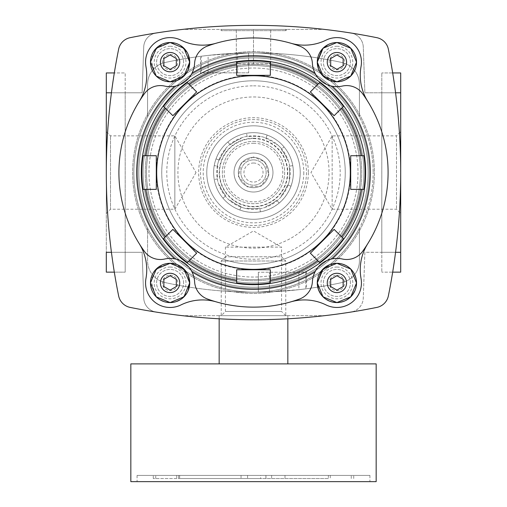 <?xml version="1.0" encoding="UTF-8"?>
<svg xmlns="http://www.w3.org/2000/svg" width="507" height="507" viewBox="0 0 507 507"><rect width="100%" height="100%" fill="white"/><g stroke="black" fill="none" stroke-linecap="round" stroke-linejoin="round"><path stroke-width="0.38" stroke-dasharray="2.54 1.9" d="M221.223 29.425L285.777 29.425L221.223 29.425L221.223 30.667L285.777 30.667L221.223 30.667L220.089 29.425L286.911 29.425L220.089 29.425M253.5 29.425L236.325 29.425L270.675 29.425L253.5 29.425L253.5 63.768L236.325 63.768L236.325 29.425L236.325 63.768L270.675 63.768L253.5 63.768L253.5 29.425M270.675 63.768L270.675 29.425L270.675 63.768M225.425 256.789L221.223 260.985L221.223 315.665L225.425 311.463L225.425 247.124L253.5 230.913L281.575 247.124L225.425 247.124L281.575 247.124L281.575 311.463L225.425 311.463L281.575 311.463L285.777 315.665L221.223 315.665L285.777 315.665L221.223 315.665L285.777 315.665L285.777 260.985L221.223 260.985L285.777 260.985L281.575 256.789L225.425 256.789L281.575 256.789M324.626 29.425A623.122 623.122 0 0 0 182.374 29.425A623.122 623.122 0 0 1 324.626 29.425L182.374 29.425L324.626 29.425M324.626 315.665A623.122 623.122 0 0 1 182.374 315.665A623.122 623.122 0 0 0 324.626 315.665L182.374 315.665L324.626 315.665M253.5 51.651A120.888 120.888 0 0 1 358.196 232.986A120.888 120.888 0 0 1 148.805 232.986A120.888 120.888 0 0 1 253.5 51.651A120.888 120.888 0 0 1 358.196 232.986A120.888 120.888 0 0 1 148.805 232.986A120.888 120.888 0 0 1 253.5 51.651M253.5 56.645A115.9 115.9 0 0 1 353.873 230.495A115.9 115.9 0 0 1 153.127 230.495A115.9 115.9 0 0 1 253.5 56.645A115.9 115.9 0 0 1 353.873 230.495A115.9 115.9 0 0 1 153.127 230.495A115.9 115.9 0 0 1 253.5 56.645A115.9 115.9 0 0 1 353.873 230.495A115.9 115.9 0 0 1 153.127 230.495A115.9 115.9 0 0 1 253.5 56.645A115.9 115.9 0 0 1 353.873 230.495A115.9 115.9 0 0 1 153.127 230.495A115.9 115.9 0 0 1 253.5 56.645M253.5 64.307A108.238 108.238 0 0 1 347.238 226.661A108.238 108.238 0 0 1 159.762 226.661A108.238 108.238 0 0 1 253.5 64.307A108.238 108.238 0 0 1 347.238 226.661A108.238 108.238 0 0 1 159.762 226.661A108.238 108.238 0 0 1 253.5 64.307M196.025 172.545L174.852 209.22L174.852 135.87L174.852 209.22L110.507 209.22L110.507 135.87L110.507 209.22L106.305 213.422L106.305 131.668L110.507 135.87L174.852 135.87L196.025 172.545M400.695 131.668L400.695 213.422L400.695 131.668L396.493 135.87L396.493 209.22L396.493 135.87L332.148 135.87L332.148 209.22L332.148 135.87L310.975 172.545L332.148 209.22L396.493 209.22L400.695 213.422M114.316 272.145L125.197 272.145L106.305 272.145L106.305 92.787L125.197 92.787L125.197 252.296L106.305 252.296L142.125 252.296L143.722 298.059A14.722 14.722 0 0 0 156.131 312.084A623.122 623.122 0 0 0 350.869 312.084A14.722 14.722 0 0 0 363.278 298.059L364.875 252.296L381.803 252.296L381.803 272.145L381.803 92.787L395.568 92.787A623.122 623.122 0 0 0 388.362 49.198A14.722 14.722 0 0 0 376.847 37.683A623.122 623.122 0 0 0 130.153 37.683A623.122 623.122 0 0 1 156.131 33.006A14.722 14.722 0 0 0 143.722 47.031L142.125 92.787L111.432 92.787L125.197 92.787L125.197 272.145L125.197 252.296L111.432 252.296A623.122 623.122 0 0 0 118.638 295.892A14.722 14.722 0 0 0 130.153 307.407A623.122 623.122 0 0 0 376.847 307.407A14.722 14.722 0 0 0 388.362 295.892A623.122 623.122 0 0 0 395.568 252.296L381.803 252.296L400.695 252.296L400.695 92.787L400.695 252.296L381.803 252.296L381.803 92.787L400.695 92.787L364.875 92.787L363.278 47.031A14.722 14.722 0 0 0 350.869 33.006A623.122 623.122 0 0 0 156.131 33.006A14.722 14.722 0 0 0 143.722 47.031L142.125 92.787L106.305 92.787L125.197 92.787L106.305 92.787L106.305 72.945L125.197 72.945L125.197 92.787L125.197 72.945L114.316 72.945M395.568 92.787A623.122 623.122 0 0 0 388.362 49.198A14.722 14.722 0 0 0 376.847 37.683A623.122 623.122 0 0 0 350.869 33.006A14.722 14.722 0 0 1 363.278 47.031L364.875 92.787L381.803 92.787L381.803 252.296L381.803 72.945L381.803 92.787L400.695 92.787L400.695 72.945L381.803 72.945L392.684 72.945M106.305 213.422L106.305 92.787L106.305 252.296L142.125 252.296L143.722 298.059A14.722 14.722 0 0 0 156.131 312.084A623.122 623.122 0 0 1 130.153 307.407A623.122 623.122 0 0 0 376.847 307.407A14.722 14.722 0 0 0 388.362 295.892A623.122 623.122 0 0 0 395.568 252.296L400.695 252.296L400.695 92.787M400.695 252.296L381.803 252.296L400.695 252.296L400.695 272.145L381.803 272.145L392.684 272.145M395.568 252.296L364.875 252.296L363.278 298.059A14.722 14.722 0 0 1 350.869 312.084A623.122 623.122 0 0 0 376.847 307.407A14.722 14.722 0 0 0 388.362 295.892A623.122 623.122 0 0 0 388.362 49.198A14.722 14.722 0 0 0 376.847 37.683A623.122 623.122 0 0 0 130.153 37.683A14.722 14.722 0 0 0 118.638 49.198A623.122 623.122 0 0 0 111.432 92.787L106.305 92.787M130.153 37.683A14.722 14.722 0 0 0 118.638 49.198A623.122 623.122 0 0 0 118.638 295.892A14.722 14.722 0 0 0 130.153 307.407A14.722 14.722 0 0 1 118.638 295.892A623.122 623.122 0 0 1 111.432 252.296M118.638 49.198A623.122 623.122 0 0 0 111.432 92.787M298.883 272.24L298.883 289.674L306.507 288.756L306.507 272.24L258.323 272.24L306.507 272.24M298.883 289.674L269.445 291.88L258.405 292.159A411.259 411.259 0 0 0 305.765 288.851L305.765 272.24M269.445 291.88L269.445 272.24M258.323 272.24L258.323 292.159L258.405 272.24M237.555 72.843L237.555 53.21L248.595 52.931L248.677 72.843L248.595 52.931A411.259 411.259 0 0 0 201.235 56.233L200.493 56.328L200.493 72.843L248.677 72.843M208.117 72.843L208.117 55.409L237.555 53.21M248.595 72.843L201.235 72.843L201.235 56.233L208.117 55.409M201.235 72.843L200.493 72.843M359.431 116.927L359.431 84.314A22.327 22.327 0 0 0 341.902 62.513A411.259 411.259 0 0 0 165.098 62.513A22.327 22.327 0 0 0 147.569 84.314L147.569 116.927A119.646 119.646 0 0 1 253.5 52.899A411.259 411.259 0 0 0 165.098 62.513A22.327 22.327 0 0 0 147.569 84.314L147.569 116.927A119.646 119.646 0 0 0 147.569 228.163L147.569 260.769A22.327 22.327 0 0 0 165.098 282.57A411.259 411.259 0 0 0 341.902 282.57A22.327 22.327 0 0 0 359.431 260.769L359.431 228.163A119.646 119.646 0 0 1 253.5 292.19A411.259 411.259 0 0 0 341.902 282.57A22.327 22.327 0 0 0 359.431 260.769L359.431 228.163A119.646 119.646 0 0 0 373.146 172.545A119.646 119.646 0 0 1 193.68 276.157A119.646 119.646 0 0 1 193.68 68.927A119.646 119.646 0 0 1 373.146 172.545A119.646 119.646 0 0 0 253.5 52.899A119.646 119.646 0 0 1 359.431 116.927L359.431 84.314A22.327 22.327 0 0 0 341.902 62.513A411.259 411.259 0 0 0 253.5 52.899A119.646 119.646 0 0 0 147.569 116.927M165.098 282.57A411.259 411.259 0 0 0 253.5 292.19A119.646 119.646 0 0 1 147.569 228.163L147.569 260.769A22.327 22.327 0 0 0 165.098 282.57M253.5 138.595A33.95 33.95 0 0 1 282.9 189.517A33.95 33.95 0 0 1 224.1 189.517A33.95 33.95 0 0 1 253.5 138.595M300.233 172.545A46.733 46.733 0 0 1 230.134 213.016A46.733 46.733 0 0 1 230.134 132.074A46.733 46.733 0 0 1 300.233 172.545A46.733 46.733 0 0 1 230.134 213.016A46.733 46.733 0 0 1 230.134 132.074A46.733 46.733 0 0 1 300.233 172.545A46.733 46.733 0 0 1 230.134 213.016A46.733 46.733 0 0 1 230.134 132.074A46.733 46.733 0 0 1 300.233 172.545M306.462 172.545A52.962 52.962 0 0 1 227.016 218.416A52.962 52.962 0 0 1 227.016 126.674A52.962 52.962 0 0 1 306.462 172.545A52.962 52.962 0 0 1 227.016 218.416A52.962 52.962 0 0 1 227.016 126.674A52.962 52.962 0 0 1 306.462 172.545M308.351 172.545A54.851 54.851 0 0 1 240.394 225.811A54.851 54.851 0 0 1 204.91 147.093A54.851 54.851 0 0 1 308.351 172.545M147.569 228.163A119.646 119.646 0 0 0 359.431 228.163M368.152 172.545A114.652 114.652 0 0 1 196.171 271.834A114.652 114.652 0 0 1 196.171 73.249A114.652 114.652 0 0 1 368.152 172.545A114.652 114.652 0 0 1 196.171 271.834A114.652 114.652 0 0 1 196.171 73.249A114.652 114.652 0 0 1 368.152 172.545A114.652 114.652 0 0 1 196.171 271.834A114.652 114.652 0 0 1 196.171 73.249A114.652 114.652 0 0 1 368.152 172.545A114.652 114.652 0 0 1 196.171 271.834A114.652 114.652 0 0 1 196.171 73.249A114.652 114.652 0 0 1 368.152 172.545M360.49 172.545A106.99 106.99 0 0 1 200.005 265.199A106.99 106.99 0 0 1 200.005 79.891A106.99 106.99 0 0 1 360.49 172.545A106.99 106.99 0 0 1 200.005 265.199A106.99 106.99 0 0 1 200.005 79.891A106.99 106.99 0 0 1 360.49 172.545M253.5 75.34A97.205 97.205 0 0 1 337.681 221.147A97.205 97.205 0 0 1 169.319 221.147A97.205 97.205 0 0 1 253.5 75.34M253.5 138.272A34.273 34.273 0 0 1 283.179 189.681A34.273 34.273 0 0 1 223.821 189.681A34.273 34.273 0 0 1 253.5 138.272M259.882 136.339L259.774 136.953A36.143 36.143 0 0 0 247.226 136.953L246.573 133.271L247.226 136.953A36.143 36.143 0 0 1 259.774 136.953L259.882 136.339A36.764 36.764 0 0 1 266.074 137.999L265.858 138.582A36.143 36.143 0 0 1 276.733 144.856L277.133 144.381A36.764 36.764 0 0 1 281.664 148.912L284.047 146.91A39.882 39.882 0 0 1 227.865 203.092A39.882 39.882 0 0 1 214.227 165.618L217.294 166.157A36.764 36.764 0 0 1 218.954 159.971L216.026 158.906A39.882 39.882 0 0 1 267.138 135.071L265.858 138.582A36.143 36.143 0 0 1 276.733 144.856L277.133 144.381M266.074 137.999L267.138 135.071A39.882 39.882 0 0 1 284.047 146.91L281.664 148.912M217.294 166.157L217.909 166.271A36.143 36.143 0 0 0 217.909 178.819L214.227 179.472L217.909 178.819A36.143 36.143 0 0 1 217.909 166.271L214.227 165.618A39.882 39.882 0 0 1 216.026 158.906L218.954 159.971M253.5 132.663A39.882 39.882 0 0 1 288.039 192.483A39.882 39.882 0 0 1 218.961 192.483A39.882 39.882 0 0 1 253.5 132.663A39.882 39.882 0 0 1 288.039 192.483A39.882 39.882 0 0 1 218.961 192.483A39.882 39.882 0 0 1 253.5 132.663M253.5 153.07A19.475 19.475 0 0 1 270.364 182.279A19.475 19.475 0 0 1 236.636 182.279A19.475 19.475 0 0 1 253.5 153.07A19.475 19.475 0 0 1 270.364 182.279A19.475 19.475 0 0 1 236.636 182.279A19.475 19.475 0 0 1 253.5 153.07A19.475 19.475 0 0 1 270.364 182.279A19.475 19.475 0 0 1 236.636 182.279A19.475 19.475 0 0 1 253.5 153.07M253.5 163.007A9.532 9.532 0 0 1 261.758 177.311A9.532 9.532 0 0 1 245.242 177.311A9.532 9.532 0 0 1 253.5 163.007M253.5 157.404A15.14 15.14 0 0 1 266.612 180.112A15.14 15.14 0 0 1 240.388 180.112A15.14 15.14 0 0 1 253.5 157.404A15.14 15.14 0 0 1 266.612 180.112A15.14 15.14 0 0 1 240.388 180.112A15.14 15.14 0 0 1 253.5 157.404M253.5 159.895A12.65 12.65 0 0 1 264.458 178.87A12.65 12.65 0 0 1 242.542 178.87A12.65 12.65 0 0 1 253.5 159.895A12.65 12.65 0 0 0 240.85 172.545A12.65 12.65 0 0 0 253.5 185.194A12.65 12.65 0 0 0 266.15 172.545A12.65 12.65 0 0 0 253.5 159.895M253.5 143.259A29.286 29.286 0 0 1 278.863 187.184A29.286 29.286 0 0 1 228.137 187.184A29.286 29.286 0 0 1 253.5 143.259M253.5 141.39A31.155 31.155 0 0 1 280.479 188.122A31.155 31.155 0 0 1 226.521 188.122A31.155 31.155 0 0 1 253.5 141.39A31.155 31.155 0 0 1 280.479 188.122A31.155 31.155 0 0 1 226.521 188.122A31.155 31.155 0 0 1 253.5 141.39M225.336 148.912L225.811 149.311A36.143 36.143 0 0 0 219.537 160.18A36.143 36.143 0 0 1 225.811 149.311L225.336 148.912A36.764 36.764 0 0 1 229.867 144.381L227.865 141.992L229.867 144.381M240.926 137.999L241.142 138.582A36.143 36.143 0 0 0 230.267 144.856A36.143 36.143 0 0 1 241.142 138.582L240.926 137.999A36.764 36.764 0 0 1 247.118 136.339M288.046 159.971L287.463 160.18A36.143 36.143 0 0 0 281.189 149.311A36.143 36.143 0 0 1 287.463 160.18L288.046 159.971A36.764 36.764 0 0 1 289.706 166.157L292.773 165.618L289.706 166.157M289.706 178.927L289.091 178.819A36.143 36.143 0 0 0 289.091 166.271A36.143 36.143 0 0 1 289.091 178.819L289.706 178.927A36.764 36.764 0 0 1 288.046 185.118L290.974 186.183L288.046 185.118M281.664 196.177L281.189 195.772A36.143 36.143 0 0 0 287.463 184.903A36.143 36.143 0 0 1 281.189 195.772L281.664 196.177A36.764 36.764 0 0 1 277.133 200.709L279.135 203.092L277.133 200.709M266.074 207.09L265.858 206.507A36.143 36.143 0 0 0 276.733 200.227A36.143 36.143 0 0 1 265.858 206.507L266.074 207.09A36.764 36.764 0 0 1 259.882 208.751L260.427 211.818L259.882 208.751M247.118 208.751L247.226 208.136A36.143 36.143 0 0 0 259.774 208.136A36.143 36.143 0 0 1 247.226 208.136L247.118 208.751A36.764 36.764 0 0 1 240.926 207.09L239.862 210.018L240.926 207.09M229.867 200.709L230.267 200.227A36.143 36.143 0 0 0 241.142 206.507A36.143 36.143 0 0 1 230.267 200.227L229.867 200.709A36.764 36.764 0 0 1 225.336 196.177L222.953 198.18L225.336 196.177M218.954 185.118L219.537 184.903A36.143 36.143 0 0 0 225.811 195.772A36.143 36.143 0 0 1 219.537 184.903L218.954 185.118A36.764 36.764 0 0 1 217.294 178.927M334.132 229.379L341.731 236.984M361.459 189.371L350.705 189.371L350.705 155.719M270.326 64.585L270.326 75.334L236.674 75.334M172.868 115.704L165.269 108.105M145.541 155.719L156.295 155.719L156.295 189.371M163.856 58.552L163.856 65.745L170.092 69.345L176.322 65.745L176.322 58.552L170.092 54.952L163.856 58.552M330.678 58.552L330.678 65.745L336.908 69.345L343.144 65.745L343.144 58.552L336.908 54.952L330.678 58.552M315.018 73.217A116.832 116.832 0 0 0 191.982 73.217M174.757 86.234A116.832 116.832 0 0 0 174.757 258.855M332.243 258.855A116.832 116.832 0 0 0 332.243 86.234M139.311 101.299A49.065 49.065 0 0 0 145.953 66.544A24.532 24.532 0 0 1 180.91 40.129A49.065 49.065 0 0 0 216.159 43.234A134.596 134.596 0 0 0 207.477 46.061A19.627 19.627 0 0 0 194.587 63.457A24.532 24.532 0 0 1 164.661 86.07A19.627 19.627 0 0 0 144.406 93.719A134.596 134.596 0 0 0 144.406 251.371A19.627 19.627 0 0 0 164.661 259.014A24.532 24.532 0 0 1 194.587 281.626A19.627 19.627 0 0 0 207.477 299.022A134.596 134.596 0 0 0 216.159 301.855A49.065 49.065 0 0 0 180.91 304.954A24.532 24.532 0 0 1 145.953 278.546A49.065 49.065 0 0 0 139.311 243.791M191.982 271.872A116.832 116.832 0 0 0 315.018 271.872M196.374 253.462L189.06 260.775M310.341 91.913L317.94 84.308M236.674 280.498L236.674 269.749M253.5 264.293A91.748 91.748 0 0 0 345.248 172.545A91.748 91.748 0 0 0 253.5 80.79A91.748 91.748 0 0 0 161.752 172.545A91.748 91.748 0 0 0 253.5 264.293M253.5 80.79A91.748 91.748 0 0 1 332.96 218.422A91.748 91.748 0 0 1 174.04 218.422A91.748 91.748 0 0 1 253.5 80.79M253.5 62.146A110.393 110.393 0 0 1 349.108 227.738A110.393 110.393 0 0 1 157.892 227.738A110.393 110.393 0 0 1 253.5 62.146A110.393 110.393 0 0 1 349.108 227.738A110.393 110.393 0 0 1 157.892 227.738A110.393 110.393 0 0 1 253.5 62.146A110.393 110.393 0 0 1 349.108 227.738A110.393 110.393 0 0 1 157.892 227.738A110.393 110.393 0 0 1 253.5 62.146A110.393 110.393 0 0 1 349.108 227.738A110.393 110.393 0 0 1 157.892 227.738A110.393 110.393 0 0 1 253.5 62.146M253.5 68.033A104.505 104.505 0 0 1 344.006 224.797A104.505 104.505 0 0 1 162.994 224.797A104.505 104.505 0 0 1 253.5 68.033A104.505 104.505 0 0 1 344.006 224.797A104.505 104.505 0 0 1 162.994 224.797A104.505 104.505 0 0 1 253.5 68.033M326.09 304.954A49.065 49.065 0 0 0 290.841 301.855A134.596 134.596 0 0 0 299.523 299.022A19.627 19.627 0 0 0 312.413 281.626A24.532 24.532 0 0 1 342.339 259.014A19.627 19.627 0 0 0 362.594 251.371A134.596 134.596 0 0 0 367.689 243.791A49.065 49.065 0 0 0 361.047 278.546A24.532 24.532 0 0 1 326.09 304.954M361.047 66.544A49.065 49.065 0 0 0 367.689 101.299A134.596 134.596 0 0 0 362.594 93.719A19.627 19.627 0 0 0 342.339 86.07A24.532 24.532 0 0 1 312.413 63.457A19.627 19.627 0 0 0 299.523 46.061A134.596 134.596 0 0 0 290.841 43.234A49.065 49.065 0 0 0 326.09 40.129A24.532 24.532 0 0 1 361.047 66.544M290.841 43.234A134.596 134.596 0 0 0 216.159 43.234M367.689 243.791A134.596 134.596 0 0 0 367.689 101.299M216.159 301.855A134.596 134.596 0 0 0 290.841 301.855M170.092 267.05A15.888 15.888 0 0 1 183.851 290.885A15.888 15.888 0 0 1 156.333 290.885A15.888 15.888 0 0 1 170.092 267.05M170.092 275.231A7.706 7.706 0 0 1 176.766 286.791A7.706 7.706 0 0 1 163.419 286.791A7.706 7.706 0 0 1 170.092 275.231M170.092 273.127A9.81 9.81 0 0 1 178.591 287.843A9.81 9.81 0 0 1 161.594 287.843A9.81 9.81 0 0 1 170.092 273.127A9.81 9.81 0 0 0 160.275 282.938A9.81 9.81 0 0 0 170.092 292.754A9.81 9.81 0 0 0 179.903 282.938A9.81 9.81 0 0 0 170.092 273.127A9.81 9.81 0 0 1 178.591 287.843A9.81 9.81 0 0 1 161.594 287.843A9.81 9.81 0 0 1 170.092 273.127A9.81 9.81 0 0 0 160.275 282.938A9.81 9.81 0 0 0 170.092 292.754A9.81 9.81 0 0 0 179.903 282.938A9.81 9.81 0 0 0 170.092 273.127M336.908 267.05A15.888 15.888 0 0 1 350.667 290.885A15.888 15.888 0 0 1 323.149 290.885A15.888 15.888 0 0 1 336.908 267.05M336.908 275.231A7.706 7.706 0 0 1 343.581 286.791A7.706 7.706 0 0 1 330.234 286.791A7.706 7.706 0 0 1 336.908 275.231M336.908 273.127A9.81 9.81 0 0 1 345.406 287.843A9.81 9.81 0 0 1 328.409 287.843A9.81 9.81 0 0 1 336.908 273.127A9.81 9.81 0 0 0 327.097 282.938A9.81 9.81 0 0 0 336.908 292.754A9.81 9.81 0 0 0 346.725 282.938A9.81 9.81 0 0 0 336.908 273.127A9.81 9.81 0 0 0 327.097 282.938A9.81 9.81 0 0 0 336.908 292.754A9.81 9.81 0 0 0 346.725 282.938A9.81 9.81 0 0 0 336.908 273.127A9.81 9.81 0 0 1 345.406 287.843A9.81 9.81 0 0 1 328.409 287.843A9.81 9.81 0 0 1 336.908 273.127M170.092 46.264A15.888 15.888 0 0 1 183.851 70.093A15.888 15.888 0 0 1 156.333 70.093A15.888 15.888 0 0 1 170.092 46.264M170.092 54.445A7.706 7.706 0 0 1 176.766 65.999A7.706 7.706 0 0 1 163.419 65.999A7.706 7.706 0 0 1 170.092 54.445M170.092 52.335A9.81 9.81 0 0 1 178.591 67.057A9.81 9.81 0 0 1 161.594 67.057A9.81 9.81 0 0 1 170.092 52.335A9.81 9.81 0 0 0 160.275 62.146A9.81 9.81 0 0 0 170.092 71.962A9.81 9.81 0 0 0 179.903 62.146A9.81 9.81 0 0 0 170.092 52.335A9.81 9.81 0 0 1 178.591 67.057A9.81 9.81 0 0 1 161.594 67.057A9.81 9.81 0 0 1 170.092 52.335A9.81 9.81 0 0 0 160.275 62.146A9.81 9.81 0 0 0 170.092 71.962A9.81 9.81 0 0 0 179.903 62.146A9.81 9.81 0 0 0 170.092 52.335M336.908 46.264A15.888 15.888 0 0 1 350.667 70.093A15.888 15.888 0 0 1 323.149 70.093A15.888 15.888 0 0 1 336.908 46.264M336.908 54.445A7.706 7.706 0 0 1 343.581 65.999A7.706 7.706 0 0 1 330.234 65.999A7.706 7.706 0 0 1 336.908 54.445M336.908 52.335A9.81 9.81 0 0 1 345.406 67.057A9.81 9.81 0 0 1 328.409 67.057A9.81 9.81 0 0 1 336.908 52.335A9.81 9.81 0 0 0 327.097 62.146A9.81 9.81 0 0 0 336.908 71.962A9.81 9.81 0 0 0 346.725 62.146A9.81 9.81 0 0 0 336.908 52.335A9.81 9.81 0 0 1 345.406 67.057A9.81 9.81 0 0 1 328.409 67.057A9.81 9.81 0 0 1 336.908 52.335A9.81 9.81 0 0 0 327.097 62.146A9.81 9.81 0 0 0 336.908 71.962A9.81 9.81 0 0 0 346.725 62.146A9.81 9.81 0 0 0 336.908 52.335M163.856 279.338L163.856 286.537L170.092 290.131L176.322 286.537L176.322 279.338L170.092 275.745L163.856 279.338M330.678 279.338L330.678 286.537L336.908 290.131L343.144 286.537L343.144 279.338L336.908 275.745L330.678 279.338M350.4 62.146A13.493 13.493 0 0 0 330.165 50.466A13.493 13.493 0 0 0 330.165 73.832A13.493 13.493 0 0 0 350.4 62.146A13.493 13.493 0 0 0 336.908 48.653A13.493 13.493 0 0 0 323.415 62.146A13.493 13.493 0 0 0 336.908 75.638A13.493 13.493 0 0 0 350.4 62.146M183.585 62.146A13.493 13.493 0 0 0 163.343 50.466A13.493 13.493 0 0 0 163.343 73.832A13.493 13.493 0 0 0 183.585 62.146A13.493 13.493 0 0 0 170.092 48.653A13.493 13.493 0 0 0 156.6 62.146A13.493 13.493 0 0 0 170.092 75.638A13.493 13.493 0 0 0 183.585 62.146M350.4 282.938A13.493 13.493 0 0 0 330.165 271.251A13.493 13.493 0 0 0 330.165 294.624A13.493 13.493 0 0 0 350.4 282.938A13.493 13.493 0 0 0 336.908 269.445A13.493 13.493 0 0 0 323.415 282.938A13.493 13.493 0 0 0 336.908 296.43A13.493 13.493 0 0 0 350.4 282.938M183.585 282.938A13.493 13.493 0 0 0 163.343 271.251A13.493 13.493 0 0 0 163.343 294.624A13.493 13.493 0 0 0 183.585 282.938A13.493 13.493 0 0 0 170.092 269.445A13.493 13.493 0 0 0 156.6 282.938A13.493 13.493 0 0 0 170.092 296.43A13.493 13.493 0 0 0 183.585 282.938M260.649 475.42L179.649 475.42L260.649 475.42L260.649 478.532L179.649 478.532L260.649 478.532M241.04 475.42L241.04 478.532M271.638 475.42L271.638 478.532M137.067 475.42L369.933 475.42L137.067 475.42L137.067 481.65L369.933 481.65L137.067 481.65M178.629 475.42L351.237 475.42L328.371 475.42L328.371 478.532L153.272 478.532L178.629 478.532L178.629 475.42L153.272 475.42L328.371 475.42M330.279 475.42L330.279 478.532M176.721 475.42L176.721 478.532M219.157 315.665L287.843 315.665L219.157 315.665L219.157 318.789M219.157 363.893L287.843 363.893L219.157 363.893M376.162 363.893L130.838 363.893M376.162 481.65L130.838 481.65M328.371 478.532L178.629 478.532M179.649 475.42L179.649 478.532M247.574 475.42L247.574 478.532M265.915 475.42L265.915 478.532M285.004 475.42L285.004 478.532M303.794 172.545A50.294 50.294 0 0 1 228.353 216.102A50.294 50.294 0 0 1 228.353 128.987A50.294 50.294 0 0 1 303.794 172.545M253.5 85.835A86.703 86.703 0 0 1 328.587 215.9A86.703 86.703 0 0 1 178.413 215.9A86.703 86.703 0 0 1 253.5 85.835M253.5 96.964A75.581 75.581 0 0 1 318.954 210.335A75.581 75.581 0 0 1 188.046 210.335A75.581 75.581 0 0 1 253.5 96.964M290.974 158.906A39.882 39.882 0 0 1 292.773 165.618M279.135 141.992A39.882 39.882 0 0 1 284.047 146.91M260.427 133.271A39.882 39.882 0 0 1 267.138 135.071M239.862 135.071A39.882 39.882 0 0 1 246.573 133.271M222.953 146.91A39.882 39.882 0 0 1 227.865 141.992M214.227 165.618A39.882 39.882 0 0 1 216.026 158.906M216.026 186.183A39.882 39.882 0 0 1 214.227 179.472M227.865 203.092A39.882 39.882 0 0 1 222.953 198.18M246.573 211.818A39.882 39.882 0 0 1 239.862 210.018M267.138 210.018A39.882 39.882 0 0 1 260.427 211.818M284.047 198.18A39.882 39.882 0 0 1 279.135 203.092M292.773 179.472A39.882 39.882 0 0 1 290.974 186.183M253.5 135.781A36.764 36.764 0 0 1 285.34 190.924A36.764 36.764 0 0 1 221.66 190.924A36.764 36.764 0 0 1 253.5 135.781M285.777 29.425L285.777 30.667L286.911 29.425M253.5 156.967L241.193 162.994L238.41 176.417L247.315 186.842L261.004 186.196L268.887 174.978L264.857 161.879L253.5 156.967M170.092 263.31L158.064 267.43L150.706 279.87L155.782 296.373L160.294 299.948M163.786 301.526L166.524 302.235M171.214 302.533L176.373 301.532M180.676 299.466L181.95 298.579M186.671 293.439L188.217 290.46M188.122 275.193L187.02 273.007M180.847 266.524L179.015 265.459M178.844 265.376L175.149 263.976M335.013 263.406L332.884 263.729M330.291 264.464L329.949 264.591M329.899 264.61L327.782 265.567M325.038 298.566L325.728 299.067M329.087 300.936L330.076 301.335M332.364 302.033L332.915 302.153M337.795 302.546L340.539 302.223M343.664 301.367L346.161 300.245M350.223 297.362L350.54 297.058M351.129 296.468L352.219 295.22M354.906 290.758L356.193 286.601M356.484 281.48L355.876 277.899M354.361 273.964L352.657 271.226M349.177 267.62L345.603 265.345M342.478 264.122L339.5 263.488M170.092 42.525L158.064 46.644L150.706 59.078L155.782 75.581L160.294 79.155M163.786 80.733L166.524 81.45M171.214 81.741L176.373 80.74M180.676 78.674L181.95 77.786M186.671 72.647L188.217 69.668M188.122 54.407L187.02 52.215M180.847 45.731L179.015 44.673M178.844 44.584L175.149 43.184M335.013 42.613L332.884 42.943M330.291 43.672L329.949 43.798M329.911 43.811L327.788 44.768M325.038 77.78L325.728 78.274M329.087 80.15L330.076 80.543M332.364 81.24L332.915 81.361M337.795 81.754L340.539 81.437M343.664 80.575L346.161 79.46M350.223 76.57L350.54 76.272M351.129 75.676L352.219 74.428M354.906 69.972L356.193 65.809M356.484 60.694L355.876 57.107M354.361 53.172L353.74 52.05M353.734 52.044L352.657 50.44M349.177 46.828L345.603 44.553M342.478 43.329L339.5 42.696M369.933 475.42L369.933 481.65M353.728 478.532L353.728 475.42M153.272 478.532L153.272 475.42M287.843 315.665L287.843 318.789M351.237 478.532L351.237 475.42M155.763 478.532L155.763 475.42M265.96 478.532L265.96 475.42"/><path stroke-width="0.76" d="M106.305 131.668L106.305 172.583M395.568 252.296L400.695 252.296L400.695 92.787L395.568 92.787M106.305 172.507L106.305 92.787L111.432 92.787M111.432 252.296L106.305 252.296L106.305 272.145L114.316 272.145M400.695 252.296L400.695 272.145L392.684 272.145M392.684 72.945L400.695 72.945L400.695 92.787M114.316 72.945L106.305 72.945L106.305 92.787M130.153 37.683A14.722 14.722 0 0 0 118.638 49.198A623.122 623.122 0 0 0 118.638 295.892A14.722 14.722 0 0 0 130.153 307.407A623.122 623.122 0 0 0 376.847 307.407A14.722 14.722 0 0 0 388.362 295.892A623.122 623.122 0 0 0 388.362 49.198A14.722 14.722 0 0 0 376.847 37.683A623.122 623.122 0 0 0 130.153 37.683A14.722 14.722 0 0 0 118.638 49.198M163.552 238.696A111.654 111.654 0 0 0 187.343 262.493L196.659 253.177L172.868 229.379L163.552 238.696L172.868 229.379L196.659 253.177L196.374 253.462M253.5 60.396A112.148 112.148 0 0 1 350.622 228.619A112.148 112.148 0 0 1 156.378 228.619A112.148 112.148 0 0 1 253.5 60.396M270.326 62.165L270.326 64.585L270.326 62.165A111.654 111.654 0 0 0 236.674 62.165L236.674 75.334L236.674 62.165M319.657 82.597L317.94 84.308L319.657 82.597A111.654 111.654 0 0 1 343.448 106.388L334.132 115.704L310.341 91.913L317.94 84.308A109.259 109.259 0 0 0 270.326 64.585L270.326 75.334L236.674 75.334M310.341 91.913L334.132 115.704L343.448 106.388M363.88 155.719L350.705 155.719L363.88 155.719A111.654 111.654 0 0 1 363.88 189.371L361.459 189.371L363.88 189.371M343.448 238.696L341.731 236.984L343.448 238.696A111.654 111.654 0 0 1 319.657 262.493L310.341 253.177L334.132 229.379L341.731 236.984A109.259 109.259 0 0 0 361.459 189.371L350.705 189.371L350.705 155.719M334.132 229.379L310.341 253.177L319.657 262.493M270.326 282.925L270.326 269.749L270.326 282.925A111.654 111.654 0 0 1 236.674 282.925L236.674 280.498L236.674 282.925M143.12 189.371L156.295 189.371L143.12 189.371A111.654 111.654 0 0 1 143.12 155.719L145.541 155.719L143.12 155.719M163.552 106.388L165.269 108.105L163.552 106.388A111.654 111.654 0 0 1 187.343 82.597L196.659 91.913L172.868 115.704L165.269 108.105A109.259 109.259 0 0 0 145.541 155.719L156.295 155.719L156.295 189.371M172.868 115.704L196.659 91.913L187.343 82.597M330.678 58.552L330.678 65.745L336.908 69.345L343.144 65.745L343.144 58.552L336.908 54.952L330.678 58.552M170.092 54.952L163.856 58.552L163.856 65.745L170.092 69.345L176.322 65.745L176.322 58.552L170.092 54.952M191.982 73.217A116.832 116.832 0 0 1 315.018 73.217A24.532 24.532 0 0 0 332.243 86.234A116.832 116.832 0 0 1 332.243 258.855A24.532 24.532 0 0 0 315.018 271.872A116.832 116.832 0 0 1 191.982 271.872A24.532 24.532 0 0 0 174.757 258.855A116.832 116.832 0 0 1 174.757 86.234A24.532 24.532 0 0 0 194.587 63.457A19.627 19.627 0 0 1 207.477 46.061A134.596 134.596 0 0 1 299.523 46.061A19.627 19.627 0 0 1 312.413 63.457A24.532 24.532 0 0 0 315.018 73.217M139.311 101.299A49.065 49.065 0 0 0 145.953 66.544A24.532 24.532 0 0 1 180.91 40.129A49.065 49.065 0 0 0 216.159 43.234M236.674 269.749L270.326 269.749L236.674 269.749L236.674 280.498A109.259 109.259 0 0 1 189.06 260.775L187.343 262.493M191.982 271.872A24.532 24.532 0 0 1 194.587 281.626A19.627 19.627 0 0 0 207.477 299.022A134.596 134.596 0 0 0 299.523 299.022A19.627 19.627 0 0 0 312.413 281.626A24.532 24.532 0 0 1 315.018 271.872M332.243 258.855A24.532 24.532 0 0 1 342.339 259.014A19.627 19.627 0 0 0 362.594 251.371A134.596 134.596 0 0 0 362.594 93.719A19.627 19.627 0 0 0 342.339 86.07A24.532 24.532 0 0 1 332.243 86.234M216.159 301.855A49.065 49.065 0 0 0 180.91 304.954A24.532 24.532 0 0 1 145.953 278.546A49.065 49.065 0 0 0 139.311 243.791M367.689 243.791A49.065 49.065 0 0 0 361.047 278.546A24.532 24.532 0 0 1 326.09 304.954A49.065 49.065 0 0 0 290.841 301.855M290.841 43.234A49.065 49.065 0 0 0 326.09 40.129A24.532 24.532 0 0 1 361.047 66.544A49.065 49.065 0 0 0 367.689 101.299M174.757 86.234A24.532 24.532 0 0 1 164.661 86.07A19.627 19.627 0 0 0 144.406 93.719A134.596 134.596 0 0 0 144.406 251.371A19.627 19.627 0 0 0 164.661 259.014A24.532 24.532 0 0 1 174.757 258.855M170.092 290.131L176.322 286.537L176.322 279.338L170.092 275.745L163.856 279.338L163.856 286.537L170.092 290.131M343.144 279.338L343.144 286.537L336.908 290.131L330.678 286.537L330.678 279.338L336.908 275.745L343.144 279.338M219.157 318.789L219.157 363.893M130.838 363.893L376.162 363.893L376.162 481.65L130.838 481.65L130.838 363.893M341.731 108.105A109.259 109.259 0 0 1 361.459 155.719M317.94 260.775A109.259 109.259 0 0 1 270.326 280.498M165.269 236.984A109.259 109.259 0 0 1 145.541 189.371M189.06 84.308A109.259 109.259 0 0 1 236.674 64.585M253.5 75.746A96.799 96.799 0 0 1 337.332 220.944A96.799 96.799 0 0 1 169.668 220.944A96.799 96.799 0 0 1 253.5 75.746M170.092 273.286A9.658 9.658 0 0 1 178.451 287.767A9.658 9.658 0 0 1 161.727 287.767A9.658 9.658 0 0 1 170.092 273.286M170.092 263.31A19.627 19.627 0 0 1 187.089 292.754A19.627 19.627 0 0 1 153.095 292.754A19.627 19.627 0 0 1 170.092 263.31L156.219 269.052L150.465 282.938L156.226 296.829L170.092 302.565L183.959 296.823L189.713 282.938L183.959 269.052L170.092 263.31L175.149 263.976M336.908 273.286A9.658 9.658 0 0 1 345.273 287.767A9.658 9.658 0 0 1 328.549 287.767A9.658 9.658 0 0 1 336.908 273.286M339.5 263.488L336.908 263.31A19.627 19.627 0 0 1 353.905 292.754A19.627 19.627 0 0 1 319.911 292.754A19.627 19.627 0 0 1 336.908 263.31L323.041 269.052L317.287 282.938L323.041 296.829L336.914 302.565L350.781 296.823L356.535 282.938L350.781 269.052L336.908 263.31L335.235 263.387M170.092 52.494A9.658 9.658 0 0 1 178.451 66.975A9.658 9.658 0 0 1 161.727 66.975A9.658 9.658 0 0 1 170.092 52.494M170.092 42.525A19.627 19.627 0 0 1 187.089 71.962A19.627 19.627 0 0 1 153.095 71.962A19.627 19.627 0 0 1 170.092 42.525L156.219 48.26L150.465 62.146L156.226 76.037L170.092 81.773L183.959 76.031L189.713 62.146L183.959 48.26L170.092 42.525L175.149 43.184M336.908 52.494A9.658 9.658 0 0 1 345.273 66.975A9.658 9.658 0 0 1 328.549 66.975A9.658 9.658 0 0 1 336.908 52.494M339.5 42.696L336.908 42.525A19.627 19.627 0 0 1 353.905 71.962A19.627 19.627 0 0 1 319.911 71.962A19.627 19.627 0 0 1 336.908 42.525L323.041 48.26L317.287 62.146L323.041 76.037L336.914 81.773L350.781 76.031L356.535 62.146L350.781 48.26L336.908 42.525L335.235 42.594M160.294 299.948L163.786 301.526M166.524 302.235L171.214 302.533M176.373 301.532L180.676 299.466M181.95 298.579L186.671 293.439M188.217 290.46L189.675 281.708L188.122 275.193M187.02 273.007L180.847 266.524M332.884 263.729L330.291 264.464M327.782 265.567L322.262 269.876L317.287 282.824M317.287 282.862L318.472 289.668M318.485 289.693L321.032 294.472L325.038 298.566M325.728 299.067L329.087 300.936M330.076 301.335L332.364 302.033M332.915 302.153L337.738 302.546M340.539 302.223L343.664 301.367M346.161 300.245L350.223 297.362M350.54 297.058L351.129 296.468M352.219 295.22L354.906 290.758M356.193 286.601L356.484 281.48M355.876 277.899L354.361 273.964M352.657 271.226L349.177 267.62M345.603 265.345L342.478 264.122M160.294 79.155L163.786 80.733M166.524 81.45L171.214 81.741M176.373 80.74L180.676 78.674M181.95 77.786L186.671 72.647M188.217 69.668L189.675 60.916L188.122 54.407M187.02 52.215L180.847 45.731M332.884 42.943L330.291 43.672M327.788 44.768L322.262 49.084M322.249 49.103L317.287 62.031M317.287 62.076L318.472 68.882M318.485 68.901L321.032 73.686L325.038 77.78M325.728 78.274L329.087 80.15M330.076 80.543L332.364 81.24M332.915 81.361L337.738 81.754M340.539 81.437L343.664 80.575M346.161 79.46L350.223 76.57M350.54 76.272L351.129 75.676M352.219 74.428L354.906 69.972M356.193 65.809L356.484 60.694M355.876 57.107L354.361 53.172M352.657 50.44L349.177 46.828M345.603 44.553L342.478 43.329M287.843 318.789L287.843 363.893"/></g></svg>
